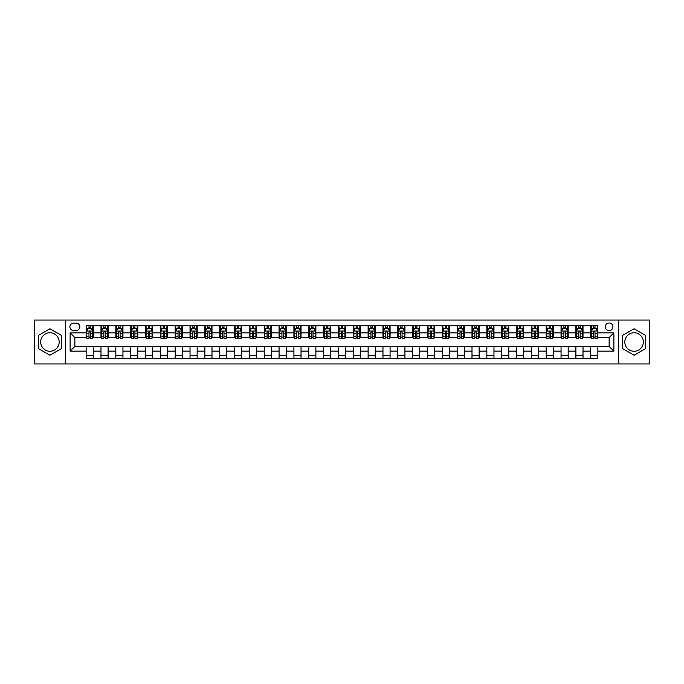 <?xml version="1.0" encoding="UTF-8"?>
<svg xmlns="http://www.w3.org/2000/svg" width="684" height="684" viewBox="0 0 684 684"><rect width="100%" height="100%" fill="white"/><g stroke="black" fill="none" stroke-linecap="round" stroke-linejoin="round"><path stroke-width="1.03" d="M634.068 332.74A9.26 9.26 0 0 0 624.808 342A9.26 9.26 0 0 0 634.068 351.26A9.26 9.26 0 0 0 643.328 342A9.26 9.26 0 0 0 634.068 332.74M609.136 323.002A3.796 3.796 0 0 0 605.34 326.807A3.796 3.796 0 0 0 609.136 330.603A3.796 3.796 0 0 0 612.932 326.807A3.796 3.796 0 0 0 609.136 323.002M49.932 351.26A9.26 9.26 0 0 1 40.672 342A9.26 9.26 0 0 1 49.932 332.74A9.26 9.26 0 0 1 59.192 342A9.26 9.26 0 0 1 49.932 351.26M618.635 363.965L649.8 363.965L649.8 320.035L618.635 320.035L618.635 363.965L65.365 363.965L65.365 320.035L34.2 320.035L34.2 363.965L65.365 363.965M73.556 330.483L76.172 330.483A3.676 3.676 0 0 0 79.848 326.807A3.676 3.676 0 0 0 76.172 323.122L73.556 323.122A3.676 3.676 0 0 0 69.879 326.807A3.676 3.676 0 0 0 73.556 330.483M618.635 320.035L65.365 320.035M86.141 351.14L70.119 351.14L70.119 332.86L86.141 332.86L86.141 337.605L74.864 337.605L74.864 346.395L86.141 346.395L86.141 358.322L597.859 358.322L597.859 346.395L609.136 346.395L609.136 337.605L597.859 337.605L597.859 332.86L613.881 332.86L613.881 351.14L597.859 351.14M597.859 332.86L597.859 325.678L86.141 325.678L86.141 332.86M590.737 325.678L590.737 337.605L591.327 337.605M593.584 337.605L595.012 337.605M597.26 337.605L597.859 337.605M590.737 337.605L582.426 337.605M575.894 325.678L575.894 337.605L576.484 337.605M578.741 337.605L580.169 337.605M575.894 337.605L567.583 337.605M561.051 325.678L561.051 337.605L561.641 337.605M563.898 337.605L565.326 337.605M561.051 337.605L552.74 337.605M546.208 325.678L546.208 337.605L546.807 337.605M549.064 337.605L550.483 337.605M546.208 337.605L537.898 337.605M531.374 325.678L531.374 337.605L531.964 337.605M534.221 337.605L535.64 337.605M531.374 337.605L523.055 337.605M516.531 325.678L516.531 337.605L517.121 337.605M519.378 337.605L520.806 337.605M516.531 337.605L508.221 337.605M501.688 325.678L501.688 337.605L502.278 337.605M504.536 337.605L505.963 337.605M501.688 337.605L493.378 337.605M486.846 325.678L486.846 337.605L487.444 337.605M489.693 337.605L491.121 337.605M486.846 337.605L478.535 337.605M472.003 325.678L472.003 337.605L472.601 337.605M474.858 337.605L476.278 337.605M472.003 337.605L463.692 337.605M457.169 325.678L457.169 337.605L457.758 337.605M460.016 337.605L461.444 337.605M457.169 337.605L448.858 337.605M442.326 325.678L442.326 337.605L442.916 337.605M445.173 337.605L446.601 337.605M442.326 337.605L434.015 337.605M427.483 325.678L427.483 337.605L428.081 337.605M430.33 337.605L431.758 337.605M427.483 337.605L419.172 337.605M412.64 325.678L412.64 337.605L413.239 337.605M415.496 337.605L416.915 337.605M412.64 337.605L404.329 337.605M397.806 325.678L397.806 337.605L398.396 337.605M400.653 337.605L402.072 337.605M397.806 337.605L389.487 337.605M382.963 325.678L382.963 337.605L383.553 337.605M385.81 337.605L387.238 337.605M382.963 337.605L374.652 337.605M368.12 325.678L368.12 337.605L368.71 337.605M370.967 337.605L372.395 337.605M368.12 337.605L359.81 337.605M353.277 325.678L353.277 337.605L353.876 337.605M356.125 337.605L357.552 337.605M353.277 337.605L344.967 337.605M338.435 325.678L338.435 337.605L339.033 337.605M341.29 337.605L342.71 337.605M338.435 337.605L330.124 337.605M323.6 325.678L323.6 337.605L324.19 337.605M326.448 337.605L327.875 337.605M323.6 337.605L315.29 337.605M308.758 325.678L308.758 337.605L309.348 337.605M311.605 337.605L313.033 337.605M308.758 337.605L300.447 337.605M293.915 325.678L293.915 337.605L294.513 337.605M296.762 337.605L298.19 337.605M293.915 337.605L285.604 337.605M279.072 325.678L279.072 337.605L279.671 337.605M281.928 337.605L283.347 337.605M279.072 337.605L270.761 337.605M264.238 325.678L264.238 337.605L264.828 337.605M267.085 337.605L268.504 337.605M264.238 337.605L255.919 337.605M249.395 325.678L249.395 337.605L249.985 337.605M252.242 337.605L253.67 337.605M249.395 337.605L241.084 337.605M234.552 325.678L234.552 337.605L235.142 337.605M237.399 337.605L238.827 337.605M234.552 337.605L226.242 337.605M219.709 325.678L219.709 337.605L220.308 337.605M222.556 337.605L223.984 337.605M219.709 337.605L211.399 337.605M204.867 325.678L204.867 337.605L205.465 337.605M207.722 337.605L209.142 337.605M204.867 337.605L196.556 337.605M190.032 325.678L190.032 337.605L190.622 337.605M192.879 337.605L194.307 337.605M190.032 337.605L181.722 337.605M175.19 325.678L175.19 337.605L175.779 337.605M178.037 337.605L179.465 337.605M175.19 337.605L166.879 337.605M160.347 325.678L160.347 337.605L160.945 337.605M163.194 337.605L164.622 337.605M160.347 337.605L152.036 337.605M145.504 325.678L145.504 337.605L146.102 337.605M148.36 337.605L149.779 337.605M145.504 337.605L137.193 337.605M130.67 325.678L130.67 337.605L131.26 337.605M133.517 337.605L134.936 337.605M130.67 337.605L122.359 337.605M115.827 325.678L115.827 337.605L116.417 337.605M118.674 337.605L120.102 337.605M115.827 337.605L107.516 337.605M100.984 325.678L100.984 337.605L101.574 337.605M103.831 337.605L105.259 337.605M100.984 337.605L92.673 337.605M86.141 337.605L86.74 337.605M88.988 337.605L90.416 337.605M86.141 346.395L93.263 346.395L93.263 358.322M597.859 346.395L93.263 346.395M93.263 325.678L93.263 337.605M86.141 328.645L86.74 328.645M88.988 328.645L90.416 328.645M92.673 328.645L93.263 328.645M86.141 355.355L93.263 355.355M100.984 346.395L100.984 358.322M108.106 325.678L108.106 337.605M100.984 328.645L101.574 328.645M103.831 328.645L105.259 328.645M107.516 328.645L108.106 328.645M108.106 346.395L108.106 358.322M100.984 355.355L108.106 355.355M115.827 346.395L115.827 358.322M122.949 346.395L122.949 358.322M115.827 355.355L122.949 355.355M122.949 325.678L122.949 337.605M115.827 328.645L116.417 328.645M118.674 328.645L120.102 328.645M122.359 328.645L122.949 328.645M130.67 346.395L130.67 358.322M137.792 346.395L137.792 358.322M130.67 355.355L137.792 355.355M137.792 325.678L137.792 337.605M130.67 328.645L131.26 328.645M133.517 328.645L134.936 328.645M137.193 328.645L137.792 328.645M145.504 346.395L145.504 358.322M152.626 346.395L152.626 358.322M145.504 355.355L152.626 355.355M152.626 325.678L152.626 337.605M145.504 328.645L146.102 328.645M148.36 328.645L149.779 328.645M152.036 328.645L152.626 328.645M160.347 346.395L160.347 358.322M167.469 346.395L167.469 358.322M160.347 355.355L167.469 355.355M167.469 325.678L167.469 337.605M160.347 328.645L160.945 328.645M163.194 328.645L164.622 328.645M166.879 328.645L167.469 328.645M175.19 346.395L175.19 358.322M182.312 346.395L182.312 358.322M175.19 355.355L182.312 355.355M182.312 325.678L182.312 337.605M175.19 328.645L175.779 328.645M178.037 328.645L179.465 328.645M181.722 328.645L182.312 328.645M190.032 346.395L190.032 358.322M197.154 346.395L197.154 358.322M190.032 355.355L197.154 355.355M197.154 325.678L197.154 337.605M190.032 328.645L190.622 328.645M192.879 328.645L194.307 328.645M196.556 328.645L197.154 328.645M204.867 346.395L204.867 358.322M211.997 346.395L211.997 358.322M204.867 355.355L211.997 355.355M211.997 325.678L211.997 337.605M204.867 328.645L205.465 328.645M207.722 328.645L209.142 328.645M211.399 328.645L211.997 328.645M219.709 346.395L219.709 358.322M226.832 346.395L226.832 358.322M219.709 355.355L226.832 355.355M226.832 325.678L226.832 337.605M219.709 328.645L220.308 328.645M222.556 328.645L223.984 328.645M226.242 328.645L226.832 328.645M234.552 346.395L234.552 358.322M241.674 346.395L241.674 358.322M234.552 355.355L241.674 355.355M241.674 325.678L241.674 337.605M234.552 328.645L235.142 328.645M237.399 328.645L238.827 328.645M241.084 328.645L241.674 328.645M249.395 346.395L249.395 358.322M256.517 346.395L256.517 358.322M249.395 355.355L256.517 355.355M256.517 325.678L256.517 337.605M249.395 328.645L249.985 328.645M252.242 328.645L253.67 328.645M255.919 328.645L256.517 328.645M264.238 346.395L264.238 358.322M271.36 346.395L271.36 358.322M264.238 355.355L271.36 355.355M271.36 325.678L271.36 337.605M264.238 328.645L264.828 328.645M267.085 328.645L268.504 328.645M270.761 328.645L271.36 328.645M279.072 346.395L279.072 358.322M286.194 346.395L286.194 358.322M279.072 355.355L286.194 355.355M286.194 325.678L286.194 337.605M279.072 328.645L279.671 328.645M281.928 328.645L283.347 328.645M285.604 328.645L286.194 328.645M293.915 346.395L293.915 358.322M301.037 346.395L301.037 358.322M293.915 355.355L301.037 355.355M301.037 325.678L301.037 337.605M293.915 328.645L294.513 328.645M296.762 328.645L298.19 328.645M300.447 328.645L301.037 328.645M308.758 346.395L308.758 358.322M315.88 346.395L315.88 358.322M308.758 355.355L315.88 355.355M315.88 325.678L315.88 337.605M308.758 328.645L309.348 328.645M311.605 328.645L313.033 328.645M315.29 328.645L315.88 328.645M323.6 346.395L323.6 358.322M330.723 346.395L330.723 358.322M323.6 355.355L330.723 355.355M330.723 325.678L330.723 337.605M323.6 328.645L324.19 328.645M326.448 328.645L327.875 328.645M330.124 328.645L330.723 328.645M338.435 346.395L338.435 358.322M345.565 346.395L345.565 358.322M338.435 355.355L345.565 355.355M345.565 325.678L345.565 337.605M338.435 328.645L339.033 328.645M341.29 328.645L342.71 328.645M344.967 328.645L345.565 328.645M353.277 346.395L353.277 358.322M360.4 346.395L360.4 358.322M353.277 355.355L360.4 355.355M360.4 325.678L360.4 337.605M353.277 328.645L353.876 328.645M356.125 328.645L357.552 328.645M359.81 328.645L360.4 328.645M368.12 346.395L368.12 358.322M375.242 346.395L375.242 358.322M368.12 355.355L375.242 355.355M375.242 325.678L375.242 337.605M368.12 328.645L368.71 328.645M370.967 328.645L372.395 328.645M374.652 328.645L375.242 328.645M382.963 346.395L382.963 358.322M390.085 346.395L390.085 358.322M382.963 355.355L390.085 355.355M390.085 325.678L390.085 337.605M382.963 328.645L383.553 328.645M385.81 328.645L387.238 328.645M389.487 328.645L390.085 328.645M397.806 346.395L397.806 358.322M404.928 346.395L404.928 358.322M397.806 355.355L404.928 355.355M404.928 325.678L404.928 337.605M397.806 328.645L398.396 328.645M400.653 328.645L402.072 328.645M404.329 328.645L404.928 328.645M412.64 346.395L412.64 358.322M419.762 346.395L419.762 358.322M412.64 355.355L419.762 355.355M419.762 325.678L419.762 337.605M412.64 328.645L413.239 328.645M415.496 328.645L416.915 328.645M419.172 328.645L419.762 328.645M427.483 346.395L427.483 358.322M434.605 346.395L434.605 358.322M427.483 355.355L434.605 355.355M434.605 325.678L434.605 337.605M427.483 328.645L428.081 328.645M430.33 328.645L431.758 328.645M434.015 328.645L434.605 328.645M442.326 346.395L442.326 358.322M449.448 346.395L449.448 358.322M442.326 355.355L449.448 355.355M449.448 325.678L449.448 337.605M442.326 328.645L442.916 328.645M445.173 328.645L446.601 328.645M448.858 328.645L449.448 328.645M457.169 346.395L457.169 358.322M464.291 346.395L464.291 358.322M457.169 355.355L464.291 355.355M464.291 325.678L464.291 337.605M457.169 328.645L457.758 328.645M460.016 328.645L461.444 328.645M463.692 328.645L464.291 328.645M472.003 346.395L472.003 358.322M479.133 346.395L479.133 358.322M472.003 355.355L479.133 355.355M479.133 325.678L479.133 337.605M472.003 328.645L472.601 328.645M474.858 328.645L476.278 328.645M478.535 328.645L479.133 328.645M486.846 346.395L486.846 358.322M493.968 346.395L493.968 358.322M486.846 355.355L493.968 355.355M493.968 325.678L493.968 337.605M486.846 328.645L487.444 328.645M489.693 328.645L491.121 328.645M493.378 328.645L493.968 328.645M501.688 346.395L501.688 358.322M508.81 346.395L508.81 358.322M501.688 355.355L508.81 355.355M508.81 325.678L508.81 337.605M501.688 328.645L502.278 328.645M504.536 328.645L505.963 328.645M508.221 328.645L508.81 328.645M516.531 346.395L516.531 358.322M523.653 346.395L523.653 358.322M516.531 355.355L523.653 355.355M523.653 325.678L523.653 337.605M516.531 328.645L517.121 328.645M519.378 328.645L520.806 328.645M523.055 328.645L523.653 328.645M531.374 346.395L531.374 358.322M538.496 346.395L538.496 358.322M531.374 355.355L538.496 355.355M538.496 325.678L538.496 337.605M531.374 328.645L531.964 328.645M534.221 328.645L535.64 328.645M537.898 328.645L538.496 328.645M546.208 346.395L546.208 358.322M553.33 346.395L553.33 358.322M546.208 355.355L553.33 355.355M553.33 325.678L553.33 337.605M546.208 328.645L546.807 328.645M549.064 328.645L550.483 328.645M552.74 328.645L553.33 328.645M561.051 346.395L561.051 358.322M568.173 346.395L568.173 358.322M561.051 355.355L568.173 355.355M568.173 325.678L568.173 337.605M561.051 328.645L561.641 328.645M563.898 328.645L565.326 328.645M567.583 328.645L568.173 328.645M575.894 346.395L575.894 358.322M583.016 346.395L583.016 358.322M575.894 355.355L583.016 355.355M583.016 325.678L583.016 337.605M575.894 328.645L576.484 328.645M578.741 328.645L580.169 328.645M582.426 328.645L583.016 328.645M590.737 346.395L590.737 358.322M590.737 355.355L597.859 355.355M590.737 328.645L591.327 328.645M593.584 328.645L595.012 328.645M597.26 328.645L597.859 328.645M74.864 337.605L70.119 332.86M74.864 346.395L70.119 351.14M613.881 332.86L609.136 337.605M613.881 351.14L609.136 346.395M49.932 355.227L61.389 348.618L61.389 335.382L49.932 328.773L38.475 335.382L38.475 348.618L49.932 355.227M645.525 335.382L634.068 328.773L622.611 335.382L622.611 348.618L634.068 355.227L645.525 348.618L645.525 335.382M90.416 327.217L88.988 327.217M92.673 336.827L90.416 336.827L90.416 338.323L92.673 338.323L92.673 331.073L91.485 328.705L87.928 328.705L86.74 331.073L86.74 338.323L88.988 338.323L88.988 336.827L86.74 336.827M86.74 331.073L86.74 325.678M92.673 331.073L92.673 325.678M88.988 328.705L88.988 325.678M90.416 325.678L90.416 328.705M90.416 336.827L90.416 331.971L88.988 331.971L88.988 336.827M105.259 327.217L103.831 327.217M107.516 336.827L105.259 336.827L105.259 338.323L107.516 338.323L107.516 331.073L106.328 328.705L102.762 328.705L101.574 331.073L101.574 338.323L103.831 338.323L103.831 336.827L101.574 336.827M101.574 331.073L101.574 325.678M107.516 331.073L107.516 325.678M103.831 328.705L103.831 325.678M105.259 325.678L105.259 328.705M105.259 336.827L105.259 331.971L103.831 331.971L103.831 336.827M120.102 327.217L118.674 327.217M122.359 336.827L120.102 336.827L120.102 338.323L122.359 338.323L122.359 331.073L121.171 328.705L117.605 328.705L116.417 331.073L116.417 338.323L118.674 338.323L118.674 336.827L116.417 336.827M116.417 331.073L116.417 325.678M122.359 331.073L122.359 325.678M118.674 328.705L118.674 325.678M120.102 325.678L120.102 328.705M120.102 336.827L120.102 331.971L118.674 331.971L118.674 336.827M134.936 327.217L133.517 327.217M137.193 336.827L134.936 336.827L134.936 338.323L137.193 338.323L137.193 331.073L136.005 328.705L132.448 328.705L131.26 331.073L131.26 338.323L133.517 338.323L133.517 336.827L131.26 336.827M131.26 331.073L131.26 325.678M137.193 331.073L137.193 325.678M133.517 328.705L133.517 325.678M134.936 325.678L134.936 328.705M134.936 336.827L134.936 331.971L133.517 331.971L133.517 336.827M149.779 327.217L148.36 327.217M152.036 336.827L149.779 336.827L149.779 338.323L152.036 338.323L152.036 331.073L150.848 328.705L147.291 328.705L146.102 331.073L146.102 338.323L148.36 338.323L148.36 336.827L146.102 336.827M146.102 331.073L146.102 325.678M152.036 331.073L152.036 325.678M148.36 328.705L148.36 325.678M149.779 325.678L149.779 328.705M149.779 336.827L149.779 331.971L148.36 331.971L148.36 336.827M164.622 327.217L163.194 327.217M166.879 336.827L164.622 336.827L164.622 338.323L166.879 338.323L166.879 331.073L165.69 328.705L162.125 328.705L160.945 331.073L160.945 338.323L163.194 338.323L163.194 336.827L160.945 336.827M160.945 331.073L160.945 325.678M166.879 331.073L166.879 325.678M163.194 328.705L163.194 325.678M164.622 325.678L164.622 328.705M164.622 336.827L164.622 331.971L163.194 331.971L163.194 336.827M179.465 327.217L178.037 327.217M181.722 336.827L179.465 336.827L179.465 338.323L181.722 338.323L181.722 331.073L180.533 328.705L176.968 328.705L175.779 331.073L175.779 338.323L178.037 338.323L178.037 336.827L175.779 336.827M175.779 331.073L175.779 325.678M181.722 331.073L181.722 325.678M178.037 328.705L178.037 325.678M179.465 325.678L179.465 328.705M179.465 336.827L179.465 331.971L178.037 331.971L178.037 336.827M194.307 327.217L192.879 327.217M196.556 336.827L194.307 336.827L194.307 338.323L196.556 338.323L196.556 331.073L195.376 328.705L191.811 328.705L190.622 331.073L190.622 338.323L192.879 338.323L192.879 336.827L190.622 336.827M190.622 331.073L190.622 325.678M196.556 331.073L196.556 325.678M192.879 328.705L192.879 325.678M194.307 325.678L194.307 328.705M194.307 336.827L194.307 331.971L192.879 331.971L192.879 336.827M209.142 327.217L207.722 327.217M211.399 336.827L209.142 336.827L209.142 338.323L211.399 338.323L211.399 331.073L210.21 328.705L206.653 328.705L205.465 331.073L205.465 338.323L207.722 338.323L207.722 336.827L205.465 336.827M205.465 331.073L205.465 325.678M211.399 331.073L211.399 325.678M207.722 328.705L207.722 325.678M209.142 325.678L209.142 328.705M209.142 336.827L209.142 331.971L207.722 331.971L207.722 336.827M223.984 327.217L222.556 327.217M226.242 336.827L223.984 336.827L223.984 338.323L226.242 338.323L226.242 331.073L225.053 328.705L221.488 328.705L220.308 331.073L220.308 338.323L222.556 338.323L222.556 336.827L220.308 336.827M220.308 331.073L220.308 325.678M226.242 331.073L226.242 325.678M222.556 328.705L222.556 325.678M223.984 325.678L223.984 328.705M223.984 336.827L223.984 331.971L222.556 331.971L222.556 336.827M238.827 327.217L237.399 327.217M241.084 336.827L238.827 336.827L238.827 338.323L241.084 338.323L241.084 331.073L239.896 328.705L236.331 328.705L235.142 331.073L235.142 338.323L237.399 338.323L237.399 336.827L235.142 336.827M235.142 331.073L235.142 325.678M241.084 331.073L241.084 325.678M237.399 328.705L237.399 325.678M238.827 325.678L238.827 328.705M238.827 336.827L238.827 331.971L237.399 331.971L237.399 336.827M253.67 327.217L252.242 327.217M255.919 336.827L253.67 336.827L253.67 338.323L255.919 338.323L255.919 331.073L254.739 328.705L251.173 328.705L249.985 331.073L249.985 338.323L252.242 338.323L252.242 336.827L249.985 336.827M249.985 331.073L249.985 325.678M255.919 331.073L255.919 325.678M252.242 328.705L252.242 325.678M253.67 325.678L253.67 328.705M253.67 336.827L253.67 331.971L252.242 331.971L252.242 336.827M268.504 327.217L267.085 327.217M270.761 336.827L268.504 336.827L268.504 338.323L270.761 338.323L270.761 331.073L269.573 328.705L266.016 328.705L264.828 331.073L264.828 338.323L267.085 338.323L267.085 336.827L264.828 336.827M264.828 331.073L264.828 325.678M270.761 331.073L270.761 325.678M267.085 328.705L267.085 325.678M268.504 325.678L268.504 328.705M268.504 336.827L268.504 331.971L267.085 331.971L267.085 336.827M283.347 327.217L281.928 327.217M285.604 336.827L283.347 336.827L283.347 338.323L285.604 338.323L285.604 331.073L284.416 328.705L280.859 328.705L279.671 331.073L279.671 338.323L281.928 338.323L281.928 336.827L279.671 336.827M279.671 331.073L279.671 325.678M285.604 331.073L285.604 325.678M281.928 328.705L281.928 325.678M283.347 325.678L283.347 328.705M283.347 336.827L283.347 331.971L281.928 331.971L281.928 336.827M298.19 327.217L296.762 327.217M300.447 336.827L298.19 336.827L298.19 338.323L300.447 338.323L300.447 331.073L299.259 328.705L295.693 328.705L294.513 331.073L294.513 338.323L296.762 338.323L296.762 336.827L294.513 336.827M294.513 331.073L294.513 325.678M300.447 331.073L300.447 325.678M296.762 328.705L296.762 325.678M298.19 325.678L298.19 328.705M298.19 336.827L298.19 331.971L296.762 331.971L296.762 336.827M313.033 327.217L311.605 327.217M315.29 336.827L313.033 336.827L313.033 338.323L315.29 338.323L315.29 331.073L314.101 328.705L310.536 328.705L309.348 331.073L309.348 338.323L311.605 338.323L311.605 336.827L309.348 336.827M309.348 331.073L309.348 325.678M315.29 331.073L315.29 325.678M311.605 328.705L311.605 325.678M313.033 325.678L313.033 328.705M313.033 336.827L313.033 331.971L311.605 331.971L311.605 336.827M327.875 327.217L326.448 327.217M330.124 336.827L327.875 336.827L327.875 338.323L330.124 338.323L330.124 331.073L328.944 328.705L325.379 328.705L324.19 331.073L324.19 338.323L326.448 338.323L326.448 336.827L324.19 336.827M324.19 331.073L324.19 325.678M330.124 331.073L330.124 325.678M326.448 328.705L326.448 325.678M327.875 325.678L327.875 328.705M327.875 336.827L327.875 331.971L326.448 331.971L326.448 336.827M342.71 327.217L341.29 327.217M344.967 336.827L342.71 336.827L342.71 338.323L344.967 338.323L344.967 331.073L343.778 328.705L340.222 328.705L339.033 331.073L339.033 338.323L341.29 338.323L341.29 336.827L339.033 336.827M339.033 331.073L339.033 325.678M344.967 331.073L344.967 325.678M341.29 328.705L341.29 325.678M342.71 325.678L342.71 328.705M342.71 336.827L342.71 331.971L341.29 331.971L341.29 336.827M357.552 327.217L356.125 327.217M359.81 336.827L357.552 336.827L357.552 338.323L359.81 338.323L359.81 331.073L358.621 328.705L355.056 328.705L353.876 331.073L353.876 338.323L356.125 338.323L356.125 336.827L353.876 336.827M353.876 331.073L353.876 325.678M359.81 331.073L359.81 325.678M356.125 328.705L356.125 325.678M357.552 325.678L357.552 328.705M357.552 336.827L357.552 331.971L356.125 331.971L356.125 336.827M372.395 327.217L370.967 327.217M374.652 336.827L372.395 336.827L372.395 338.323L374.652 338.323L374.652 331.073L373.464 328.705L369.899 328.705L368.71 331.073L368.71 338.323L370.967 338.323L370.967 336.827L368.71 336.827M368.71 331.073L368.71 325.678M374.652 331.073L374.652 325.678M370.967 328.705L370.967 325.678M372.395 325.678L372.395 328.705M372.395 336.827L372.395 331.971L370.967 331.971L370.967 336.827M387.238 327.217L385.81 327.217M389.487 336.827L387.238 336.827L387.238 338.323L389.487 338.323L389.487 331.073L388.307 328.705L384.741 328.705L383.553 331.073L383.553 338.323L385.81 338.323L385.81 336.827L383.553 336.827M383.553 331.073L383.553 325.678M389.487 331.073L389.487 325.678M385.81 328.705L385.81 325.678M387.238 325.678L387.238 328.705M387.238 336.827L387.238 331.971L385.81 331.971L385.81 336.827M402.072 327.217L400.653 327.217M404.329 336.827L402.072 336.827L402.072 338.323L404.329 338.323L404.329 331.073L403.141 328.705L399.584 328.705L398.396 331.073L398.396 338.323L400.653 338.323L400.653 336.827L398.396 336.827M398.396 331.073L398.396 325.678M404.329 331.073L404.329 325.678M400.653 328.705L400.653 325.678M402.072 325.678L402.072 328.705M402.072 336.827L402.072 331.971L400.653 331.971L400.653 336.827M416.915 327.217L415.496 327.217M419.172 336.827L416.915 336.827L416.915 338.323L419.172 338.323L419.172 331.073L417.984 328.705L414.427 328.705L413.239 331.073L413.239 338.323L415.496 338.323L415.496 336.827L413.239 336.827M413.239 331.073L413.239 325.678M419.172 331.073L419.172 325.678M415.496 328.705L415.496 325.678M416.915 325.678L416.915 328.705M416.915 336.827L416.915 331.971L415.496 331.971L415.496 336.827M431.758 327.217L430.33 327.217M434.015 336.827L431.758 336.827L431.758 338.323L434.015 338.323L434.015 331.073L432.827 328.705L429.261 328.705L428.081 331.073L428.081 338.323L430.33 338.323L430.33 336.827L428.081 336.827M428.081 331.073L428.081 325.678M434.015 331.073L434.015 325.678M430.33 328.705L430.33 325.678M431.758 325.678L431.758 328.705M431.758 336.827L431.758 331.971L430.33 331.971L430.33 336.827M446.601 327.217L445.173 327.217M448.858 336.827L446.601 336.827L446.601 338.323L448.858 338.323L448.858 331.073L447.669 328.705L444.104 328.705L442.916 331.073L442.916 338.323L445.173 338.323L445.173 336.827L442.916 336.827M442.916 331.073L442.916 325.678M448.858 331.073L448.858 325.678M445.173 328.705L445.173 325.678M446.601 325.678L446.601 328.705M446.601 336.827L446.601 331.971L445.173 331.971L445.173 336.827M461.444 327.217L460.016 327.217M463.692 336.827L461.444 336.827L461.444 338.323L463.692 338.323L463.692 331.073L462.512 328.705L458.947 328.705L457.758 331.073L457.758 338.323L460.016 338.323L460.016 336.827L457.758 336.827M457.758 331.073L457.758 325.678M463.692 331.073L463.692 325.678M460.016 328.705L460.016 325.678M461.444 325.678L461.444 328.705M461.444 336.827L461.444 331.971L460.016 331.971L460.016 336.827M476.278 327.217L474.858 327.217M478.535 336.827L476.278 336.827L476.278 338.323L478.535 338.323L478.535 331.073L477.346 328.705L473.79 328.705L472.601 331.073L472.601 338.323L474.858 338.323L474.858 336.827L472.601 336.827M472.601 331.073L472.601 325.678M478.535 331.073L478.535 325.678M474.858 328.705L474.858 325.678M476.278 325.678L476.278 328.705M476.278 336.827L476.278 331.971L474.858 331.971L474.858 336.827M491.121 327.217L489.693 327.217M493.378 336.827L491.121 336.827L491.121 338.323L493.378 338.323L493.378 331.073L492.189 328.705L488.624 328.705L487.444 331.073L487.444 338.323L489.693 338.323L489.693 336.827L487.444 336.827M487.444 331.073L487.444 325.678M493.378 331.073L493.378 325.678M489.693 328.705L489.693 325.678M491.121 325.678L491.121 328.705M491.121 336.827L491.121 331.971L489.693 331.971L489.693 336.827M505.963 327.217L504.536 327.217M508.221 336.827L505.963 336.827L505.963 338.323L508.221 338.323L508.221 331.073L507.032 328.705L503.467 328.705L502.278 331.073L502.278 338.323L504.536 338.323L504.536 336.827L502.278 336.827M502.278 331.073L502.278 325.678M508.221 331.073L508.221 325.678M504.536 328.705L504.536 325.678M505.963 325.678L505.963 328.705M505.963 336.827L505.963 331.971L504.536 331.971L504.536 336.827M520.806 327.217L519.378 327.217M523.055 336.827L520.806 336.827L520.806 338.323L523.055 338.323L523.055 331.073L521.875 328.705L518.31 328.705L517.121 331.073L517.121 338.323L519.378 338.323L519.378 336.827L517.121 336.827M517.121 331.073L517.121 325.678M523.055 331.073L523.055 325.678M519.378 328.705L519.378 325.678M520.806 325.678L520.806 328.705M520.806 336.827L520.806 331.971L519.378 331.971L519.378 336.827M535.64 327.217L534.221 327.217M537.898 336.827L535.64 336.827L535.64 338.323L537.898 338.323L537.898 331.073L536.709 328.705L533.152 328.705L531.964 331.073L531.964 338.323L534.221 338.323L534.221 336.827L531.964 336.827M531.964 331.073L531.964 325.678M537.898 331.073L537.898 325.678M534.221 328.705L534.221 325.678M535.64 325.678L535.64 328.705M535.64 336.827L535.64 331.971L534.221 331.971L534.221 336.827M550.483 327.217L549.064 327.217M552.74 336.827L550.483 336.827L550.483 338.323L552.74 338.323L552.74 331.073L551.552 328.705L547.995 328.705L546.807 331.073L546.807 338.323L549.064 338.323L549.064 336.827L546.807 336.827M546.807 331.073L546.807 325.678M552.74 331.073L552.74 325.678M549.064 328.705L549.064 325.678M550.483 325.678L550.483 328.705M550.483 336.827L550.483 331.971L549.064 331.971L549.064 336.827M565.326 327.217L563.898 327.217M567.583 336.827L565.326 336.827L565.326 338.323L567.583 338.323L567.583 331.073L566.395 328.705L562.829 328.705L561.641 331.073L561.641 338.323L563.898 338.323L563.898 336.827L561.641 336.827M561.641 331.073L561.641 325.678M567.583 331.073L567.583 325.678M563.898 328.705L563.898 325.678M565.326 325.678L565.326 328.705M565.326 336.827L565.326 331.971L563.898 331.971L563.898 336.827M580.169 327.217L578.741 327.217M582.426 336.827L580.169 336.827L580.169 338.323L582.426 338.323L582.426 331.073L581.238 328.705L577.672 328.705L576.484 331.073L576.484 338.323L578.741 338.323L578.741 336.827L576.484 336.827M576.484 331.073L576.484 325.678M582.426 331.073L582.426 325.678M578.741 328.705L578.741 325.678M580.169 325.678L580.169 328.705M580.169 336.827L580.169 331.971L578.741 331.971L578.741 336.827M595.012 327.217L593.584 327.217M597.26 336.827L595.012 336.827L595.012 338.323L597.26 338.323L597.26 331.073L596.072 328.705L592.515 328.705L591.327 331.073L591.327 338.323L593.584 338.323L593.584 336.827L591.327 336.827M591.327 331.073L591.327 325.678M597.26 331.073L597.26 325.678M593.584 328.705L593.584 325.678M595.012 325.678L595.012 328.705M595.012 336.827L595.012 331.971L593.584 331.971L593.584 336.827M100.984 351.14L93.263 351.14M100.984 332.86L93.263 332.86M115.827 332.86L108.106 332.86M115.827 351.14L108.106 351.14M130.67 332.86L122.949 332.86M130.67 351.14L122.949 351.14M145.504 332.86L137.792 332.86M145.504 351.14L137.792 351.14M160.347 332.86L152.626 332.86M160.347 351.14L152.626 351.14M175.19 332.86L167.469 332.86M175.19 351.14L167.469 351.14M190.032 332.86L182.312 332.86M190.032 351.14L182.312 351.14M204.867 332.86L197.154 332.86M204.867 351.14L197.154 351.14M219.709 332.86L211.997 332.86M219.709 351.14L211.997 351.14M234.552 332.86L226.832 332.86M234.552 351.14L226.832 351.14M249.395 332.86L241.674 332.86M249.395 351.14L241.674 351.14M264.238 332.86L256.517 332.86M264.238 351.14L256.517 351.14M279.072 332.86L271.36 332.86M279.072 351.14L271.36 351.14M293.915 332.86L286.194 332.86M293.915 351.14L286.194 351.14M308.758 332.86L301.037 332.86M308.758 351.14L301.037 351.14M323.6 332.86L315.88 332.86M323.6 351.14L315.88 351.14M338.435 332.86L330.723 332.86M338.435 351.14L330.723 351.14M353.277 332.86L345.565 332.86M353.277 351.14L345.565 351.14M368.12 332.86L360.4 332.86M368.12 351.14L360.4 351.14M382.963 332.86L375.242 332.86M382.963 351.14L375.242 351.14M397.806 332.86L390.085 332.86M397.806 351.14L390.085 351.14M412.64 332.86L404.928 332.86M412.64 351.14L404.928 351.14M427.483 332.86L419.762 332.86M427.483 351.14L419.762 351.14M442.326 332.86L434.605 332.86M442.326 351.14L434.605 351.14M457.169 332.86L449.448 332.86M457.169 351.14L449.448 351.14M472.003 332.86L464.291 332.86M472.003 351.14L464.291 351.14M486.846 332.86L479.133 332.86M486.846 351.14L479.133 351.14M501.688 332.86L493.968 332.86M501.688 351.14L493.968 351.14M516.531 332.86L508.81 332.86M516.531 351.14L508.81 351.14M531.374 332.86L523.653 332.86M531.374 351.14L523.653 351.14M546.208 332.86L538.496 332.86M546.208 351.14L538.496 351.14M561.051 332.86L553.33 332.86M561.051 351.14L553.33 351.14M575.894 332.86L568.173 332.86M575.894 351.14L568.173 351.14M590.737 332.86L583.016 332.86M590.737 351.14L583.016 351.14M92.639 331.022L86.765 331.022M86.74 328.842L87.851 328.842M91.553 328.842L92.673 328.842M88.988 333.647L86.74 333.647M92.673 333.647L90.416 333.647M90.416 327.978L88.988 327.978M107.482 331.022L101.608 331.022M101.574 328.842L102.694 328.842M106.396 328.842L107.516 328.842M103.831 333.647L101.574 333.647M107.516 333.647L105.259 333.647M105.259 327.978L103.831 327.978M122.325 331.022L116.451 331.022M116.417 328.842L117.537 328.842M121.239 328.842L122.359 328.842M118.674 333.647L116.417 333.647M122.359 333.647L120.102 333.647M120.102 327.978L118.674 327.978M137.168 331.022L131.285 331.022M131.26 328.842L132.38 328.842M136.082 328.842L137.193 328.842M133.517 333.647L131.26 333.647M137.193 333.647L134.936 333.647M134.936 327.978L133.517 327.978M152.01 331.022L146.128 331.022M146.102 328.842L147.214 328.842M150.925 328.842L152.036 328.842M148.36 333.647L146.102 333.647M152.036 333.647L149.779 333.647M149.779 327.978L148.36 327.978M166.845 331.022L160.971 331.022M160.945 328.842L162.057 328.842M165.759 328.842L166.879 328.842M163.194 333.647L160.945 333.647M166.879 333.647L164.622 333.647M164.622 327.978L163.194 327.978M181.688 331.022L175.814 331.022M175.779 328.842L176.899 328.842M180.602 328.842L181.722 328.842M178.037 333.647L175.779 333.647M181.722 333.647L179.465 333.647M179.465 327.978L178.037 327.978M196.53 331.022L190.656 331.022M190.622 328.842L191.742 328.842M195.444 328.842L196.556 328.842M192.879 333.647L190.622 333.647M196.556 333.647L194.307 333.647M194.307 327.978L192.879 327.978M211.373 331.022L205.491 331.022M205.465 328.842L206.577 328.842M210.287 328.842L211.399 328.842M207.722 333.647L205.465 333.647M211.399 333.647L209.142 333.647M209.142 327.978L207.722 327.978M226.207 331.022L220.333 331.022M220.308 328.842L221.419 328.842M225.121 328.842L226.242 328.842M222.556 333.647L220.308 333.647M226.242 333.647L223.984 333.647M223.984 327.978L222.556 327.978M241.05 331.022L235.176 331.022M235.142 328.842L236.262 328.842M239.964 328.842L241.084 328.842M237.399 333.647L235.142 333.647M241.084 333.647L238.827 333.647M238.827 327.978L237.399 327.978M255.893 331.022L250.019 331.022M249.985 328.842L251.105 328.842M254.807 328.842L255.919 328.842M252.242 333.647L249.985 333.647M255.919 333.647L253.67 333.647M253.67 327.978L252.242 327.978M270.736 331.022L264.853 331.022M264.828 328.842L265.939 328.842M269.65 328.842L270.761 328.842M267.085 333.647L264.828 333.647M270.761 333.647L268.504 333.647M268.504 327.978L267.085 327.978M285.579 331.022L279.696 331.022M279.671 328.842L280.782 328.842M284.493 328.842L285.604 328.842M281.928 333.647L279.671 333.647M285.604 333.647L283.347 333.647M283.347 327.978L281.928 327.978M300.413 331.022L294.539 331.022M294.513 328.842L295.625 328.842M299.327 328.842L300.447 328.842M296.762 333.647L294.513 333.647M300.447 333.647L298.19 333.647M298.19 327.978L296.762 327.978M315.256 331.022L309.382 331.022M309.348 328.842L310.468 328.842M314.17 328.842L315.29 328.842M311.605 333.647L309.348 333.647M315.29 333.647L313.033 333.647M313.033 327.978L311.605 327.978M330.098 331.022L324.225 331.022M324.19 328.842L325.31 328.842M329.013 328.842L330.124 328.842M326.448 333.647L324.19 333.647M330.124 333.647L327.875 333.647M327.875 327.978L326.448 327.978M344.941 331.022L339.059 331.022M339.033 328.842L340.145 328.842M343.855 328.842L344.967 328.842M341.29 333.647L339.033 333.647M344.967 333.647L342.71 333.647M342.71 327.978L341.29 327.978M359.775 331.022L353.902 331.022M353.876 328.842L354.987 328.842M358.69 328.842L359.81 328.842M356.125 333.647L353.876 333.647M359.81 333.647L357.552 333.647M357.552 327.978L356.125 327.978M374.618 331.022L368.744 331.022M368.71 328.842L369.83 328.842M373.532 328.842L374.652 328.842M370.967 333.647L368.71 333.647M374.652 333.647L372.395 333.647M372.395 327.978L370.967 327.978M389.461 331.022L383.587 331.022M383.553 328.842L384.673 328.842M388.375 328.842L389.487 328.842M385.81 333.647L383.553 333.647M389.487 333.647L387.238 333.647M387.238 327.978L385.81 327.978M404.304 331.022L398.421 331.022M398.396 328.842L399.507 328.842M403.218 328.842L404.329 328.842M400.653 333.647L398.396 333.647M404.329 333.647L402.072 333.647M402.072 327.978L400.653 327.978M419.147 331.022L413.264 331.022M413.239 328.842L414.35 328.842M418.061 328.842L419.172 328.842M415.496 333.647L413.239 333.647M419.172 333.647L416.915 333.647M416.915 327.978L415.496 327.978M433.981 331.022L428.107 331.022M428.081 328.842L429.193 328.842M432.895 328.842L434.015 328.842M430.33 333.647L428.081 333.647M434.015 333.647L431.758 333.647M431.758 327.978L430.33 327.978M448.824 331.022L442.95 331.022M442.916 328.842L444.036 328.842M447.738 328.842L448.858 328.842M445.173 333.647L442.916 333.647M448.858 333.647L446.601 333.647M446.601 327.978L445.173 327.978M463.666 331.022L457.793 331.022M457.758 328.842L458.879 328.842M462.581 328.842L463.692 328.842M460.016 333.647L457.758 333.647M463.692 333.647L461.444 333.647M461.444 327.978L460.016 327.978M478.509 331.022L472.627 331.022M472.601 328.842L473.713 328.842M477.423 328.842L478.535 328.842M474.858 333.647L472.601 333.647M478.535 333.647L476.278 333.647M476.278 327.978L474.858 327.978M493.344 331.022L487.47 331.022M487.444 328.842L488.556 328.842M492.258 328.842L493.378 328.842M489.693 333.647L487.444 333.647M493.378 333.647L491.121 333.647M491.121 327.978L489.693 327.978M508.186 331.022L502.312 331.022M502.278 328.842L503.398 328.842M507.101 328.842L508.221 328.842M504.536 333.647L502.278 333.647M508.221 333.647L505.963 333.647M505.963 327.978L504.536 327.978M523.029 331.022L517.155 331.022M517.121 328.842L518.241 328.842M521.943 328.842L523.055 328.842M519.378 333.647L517.121 333.647M523.055 333.647L520.806 333.647M520.806 327.978L519.378 327.978M537.872 331.022L531.99 331.022M531.964 328.842L533.075 328.842M536.786 328.842L537.898 328.842M534.221 333.647L531.964 333.647M537.898 333.647L535.64 333.647M535.64 327.978L534.221 327.978M552.715 331.022L546.832 331.022M546.807 328.842L547.918 328.842M551.62 328.842L552.74 328.842M549.064 333.647L546.807 333.647M552.74 333.647L550.483 333.647M550.483 327.978L549.064 327.978M567.549 331.022L561.675 331.022M561.641 328.842L562.761 328.842M566.463 328.842L567.583 328.842M563.898 333.647L561.641 333.647M567.583 333.647L565.326 333.647M565.326 327.978L563.898 327.978M582.392 331.022L576.518 331.022M576.484 328.842L577.604 328.842M581.306 328.842L582.426 328.842M578.741 333.647L576.484 333.647M582.426 333.647L580.169 333.647M580.169 327.978L578.741 327.978M597.235 331.022L591.361 331.022M591.327 328.842L592.447 328.842M596.149 328.842L597.26 328.842M593.584 333.647L591.327 333.647M597.26 333.647L595.012 333.647M595.012 327.978L593.584 327.978"/></g></svg>
